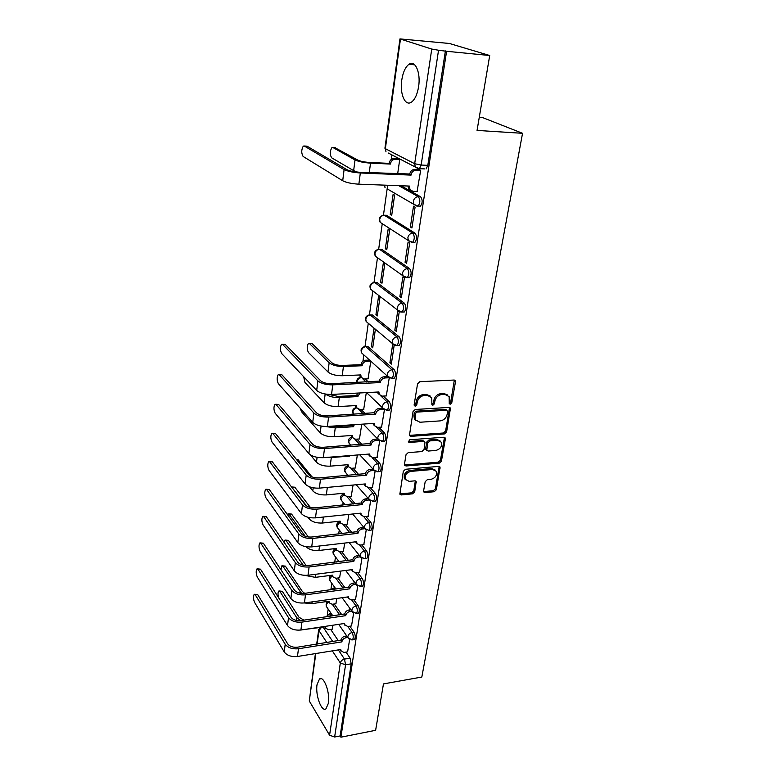 <?xml version="1.0" encoding="UTF-8"?>
<svg xmlns="http://www.w3.org/2000/svg" width="776" height="776" viewBox="0 0 776 776"><rect width="100%" height="100%" fill="white"/><g stroke="black" fill="none" stroke-linecap="round" stroke-linejoin="round"><path stroke-width="1.16" d="M450.235 404.218L451.768 402.783L455.464 381.938L455.299 380.764L453.95 380.046L419.806 381.705L417.556 383.819L414.112 404.994L415.218 406.304L416.79 404.839L417.226 402.123C418.235 398.253 420.621 396.022 424.385 395.44L427.236 395.285L431.747 397.681L431.883 404.733L432.863 405.256L434.415 403.801L434.87 401.105C435.889 397.264 438.256 395.052 441.971 394.47L444.774 394.315L449.149 396.623L449.275 403.724L450.235 404.218M449.207 403.345L450.74 401.91L454.329 380.075M414.238 405.402L415.8 403.947L416.246 401.231L417.226 402.123M431.854 404.364L433.406 402.919L433.862 400.222L434.87 401.105M393.238 378.222L394.286 378.174C396.032 375.565 396.002 372.742 394.198 369.706L367.97 346.61L365.612 346.513M398.146 345.524L399.262 345.485C401.085 342.769 401.076 339.898 399.213 336.862L372.451 314.969L370.133 314.891M403.171 312L404.354 311.971C406.275 309.139 406.275 306.21 404.364 303.183L377.039 282.551L374.779 282.503M408.321 277.604L409.582 277.604C411.59 274.646 411.61 271.649 409.641 268.632L381.734 249.339L379.532 249.309M413.608 242.316L414.937 242.335C417.042 239.241 417.081 236.185 415.063 233.169L386.555 215.301L385.536 215.272M418.613 86.592C420.902 72.595 415.121 59.597 408.933 64.311C405.382 67.027 402.986 72.294 401.755 80.112C399.601 93.838 405.179 106.768 411.474 102.122C414.947 99.532 417.323 94.352 418.613 86.592M328.403 703.24C330.246 692.638 323.757 675.304 319.489 679L317.025 684.713C315.26 695.112 321.565 712.397 325.969 708.818L328.403 703.24M423.599 490.956L423.706 491.906L425.102 492.605L434.24 491.712L436.364 489.714L440.079 467.084L438.712 466.395L405.499 469.276L403.316 471.313L399.863 494.196L401.308 494.933L412.58 493.827L414.724 491.819L416.169 481.566L414.753 480.848L409.156 481.363L405.315 479.384C404.49 475.358 406.323 472.691 410.805 471.401L432.649 469.48L436.335 471.342C437.198 475.358 435.394 478.026 430.932 479.355L427.334 479.684L425.19 481.702L423.599 490.956M400.455 39.159L385.362 148.682L414.675 163.726L431.747 49.063L399.96 38.907L449.43 43.475L489.714 55.513L477.056 130.416L522.549 133.307L421.824 677.041L383.47 683.908L375.623 730.303L340.897 737.2L446.588 51.284L438.537 50.236L421.164 165.046L419.457 168.673L418.245 168.77L415.286 167.015L419.457 168.673L424.53 168.906M489.714 55.513L446.588 51.284M444.444 433.92L446.607 431.892L450.478 408.127L449.12 407.41L415.276 409.476L413.045 411.561L409.437 435.598L410.882 436.355L444.444 433.92L443.435 433.008L445.608 430.981L449.537 407.439M445.356 439.003L441.428 461.138L439.284 463.146L406.042 465.988L404.587 465.231L404.471 464.261L406.023 454.697L408.215 452.641L421.882 451.554L424.055 449.508L425.005 442.116L423.589 441.389L409.321 442.456L408.312 441.922L409.757 439.769L443.853 437.247L445.211 437.945L445.356 439.003L444.347 438.081L440.448 460.187L441.428 461.138M330.683 629.394L338.365 640.772M346.028 652.112L350.121 658.174L344.476 659.105L345.562 664.78L334.631 737.025L329.577 735.212L309.285 701L315.405 653.596M391.909 154.899L391.269 159.449M387.496 186.386L383.441 215.272M382.219 223.934L378.678 249.174M377.466 257.807L374.022 282.377M372.82 290.884L369.473 314.765M368.28 323.272L365.03 346.397M363.837 354.904L362.955 361.189M347.085 474.262L346.911 475.513M343.128 502.431L342.75 505.108M339.267 529.979L338.695 534.004M335.484 556.925L334.737 562.231M331.779 583.28L330.954 589.139M328.161 609.073L327.346 614.864M479.287 117.205L482.148 117.409L522.549 133.307M340.897 737.2L340.13 735.939L334.631 737.025M431.747 49.063L438.537 50.236M417.1 191.468L420.67 170.284L419.03 169.605M410.378 226.98L411.94 227.95L415.092 207.124L413.511 206.203L410.378 226.98L412.085 227.009M390.25 214.467L391.715 215.379L394.606 195.164L393.131 194.301L390.25 214.467L391.841 214.506M405.062 262.259L406.585 263.306L409.66 243.024L408.108 242.015L405.062 262.259L406.75 262.259M385.352 248.747L386.787 249.726L389.61 230.016L388.165 229.075L385.352 248.747L386.923 248.756M399.873 296.645L401.376 297.771L404.364 277.992L402.851 276.916L399.873 296.645L401.541 296.626M380.579 282.183L381.986 283.23L384.741 264.005L383.325 262.996L380.579 282.183L382.131 282.173M394.819 330.169L396.284 331.362L399.204 312.088L397.719 310.933L394.819 330.169L396.478 330.13M375.923 314.813L377.301 315.929L379.988 297.16L378.591 296.083L375.923 314.813L377.456 314.784M389.891 362.867L391.327 364.128L394.169 345.32L392.714 344.108L389.891 362.867L391.531 362.799M371.374 346.659L372.722 347.832L375.351 329.519L373.983 328.374L371.374 346.659L372.897 346.61M368.066 378.814L370.812 361.189M386.293 395.905L389.251 377.863M363.721 409.233L366.301 392.627M381.579 427.091L384.421 409.747M359.463 438.954L361.771 424.181M376.981 457.539L379.707 440.865L378.096 439.41L377.825 437.392C378.426 434.977 379.939 433.561 382.364 433.154C384.071 436.19 384.13 438.915 382.539 441.331L381.588 441.379M355.311 467.986L357.358 454.978M372.49 487.26L375.109 471.274M351.247 496.368L353.051 485.048M368.105 516.292L370.608 500.966M347.279 524.12L348.841 514.401M363.818 544.655L366.224 529.96M343.39 551.251L344.728 543.064M359.627 572.368L361.936 558.283M339.597 577.78L340.712 571.078M355.534 599.46L357.746 585.967M335.882 603.747L336.794 598.451M351.528 625.951L353.643 613.03M334.233 603.98L341.712 614.631M349.85 626.203L354.079 632.236L352.061 632.547C353.487 635.554 353.604 637.998 352.43 639.87L351.848 639.957M337.851 578.013L345.087 587.888M353.749 599.712L358.134 605.707L356.097 605.998C357.552 609.014 357.668 611.488 356.446 613.428L355.825 613.515M341.537 551.474L348.472 560.534M357.726 572.62L362.285 578.566L360.229 578.838C361.723 581.864 361.829 584.377 360.549 586.384L359.88 586.462M345.291 524.333L351.868 532.53M361.781 544.898L366.524 550.805L364.448 551.057C365.981 554.083 366.078 556.635 364.749 558.71L364.031 558.788M349.122 496.572L355.253 503.857M365.923 516.525L370.87 522.393L368.765 522.617C370.346 525.643 370.433 528.233 369.036 530.386L368.27 530.464M353.022 468.18L358.619 474.495M370.142 487.483L375.312 493.303L373.198 493.507C374.808 496.533 374.886 499.172 373.431 501.403L372.606 501.471M356.989 439.129L361.946 444.415M374.449 457.743L379.862 463.514L377.728 463.689C379.386 466.725 379.454 469.402 377.931 471.721L377.049 471.789M361.024 409.398L365.186 413.569M378.824 427.285L384.527 433.008L382.364 433.154L376.554 427.295M365.127 378.95L368.309 381.947M383.286 396.07L389.3 401.745L387.117 401.871C388.873 404.907 388.912 407.681 387.253 410.184L386.244 410.232M401.046 185.765L420.621 196.774C422.707 199.781 422.648 202.905 420.437 206.135L419.021 206.096M347.609 651.85L349.646 639.482M397.661 173.853L399.737 159.41M332.235 629.152L332.952 625.204M353.885 639.647L354.448 639.55C355.631 637.678 355.505 635.243 354.079 632.236M357.872 613.215L358.483 613.127C359.715 611.197 359.598 608.714 358.134 605.707M361.955 586.19L362.605 586.103C363.886 584.095 363.779 581.583 362.285 578.566M366.126 558.536L366.825 558.448C368.163 556.373 368.066 553.831 366.524 550.805M370.385 530.241L371.132 530.153C372.538 528 372.441 525.42 370.87 522.393M374.75 501.277L375.555 501.189C377.01 498.958 376.932 496.33 375.312 493.303M379.212 471.614L380.065 471.536C381.598 469.218 381.53 466.541 379.862 463.514M383.78 441.234L384.692 441.166C386.293 438.76 386.235 436.034 384.527 433.008M388.456 410.116L389.436 410.058C391.104 407.545 391.055 404.781 389.3 401.745M340.13 735.939L351.208 663.839L350.121 658.174M445.395 50.915L427.809 165.356L426.082 168.974M447.587 394.974L443.756 393.451L444.774 394.315M433.862 400.222C434.88 396.39 437.237 394.179 440.943 393.607L443.756 393.451M430.195 396.002L426.237 394.402L427.236 395.285M416.246 401.231C417.245 397.37 419.622 395.149 423.386 394.557L426.237 394.402M409.35 435.375L443.435 433.008M447.655 411.532L446.598 410.252L416.916 412.095L415.364 413.55L415.344 419.797L419.932 422.241L440.157 420.893C443.814 420.282 446.151 418.099 447.16 414.335L447.655 411.532M447.054 410.32L445.579 409.369L446.598 410.252M415.82 420.534L414.374 418.885L413.918 415.49L414.374 412.648L415.936 411.193L445.579 409.369M404.49 464.969L438.304 462.195L440.448 460.187M424.365 441.515L422.619 440.458L408.36 441.515L409.321 442.456M435.879 450.439C440.438 449.11 442.242 446.365 441.311 442.223L437.645 440.331L429.923 440.913L427.741 442.95L426.79 450.322L428.187 451.05L435.879 450.439M440.05 440.865L436.645 439.41L437.645 440.331M426.684 450.07L425.675 448.363L426.761 442.019L428.934 439.982L436.645 439.41M444.347 438.081L444.308 437.276M435.152 470.033L431.679 468.52L432.649 469.48M405.509 479.733L404.374 478.404C403.549 474.378 405.382 471.721 409.864 470.431L431.679 468.52M399.756 493.875L411.639 492.828L413.783 490.82L415.325 480.887M423.599 491.577L433.28 490.723L435.404 488.735L439.197 466.425M334.795 147.624L357.765 160.069C360.404 161.301 364.235 162.087 369.269 162.436L389.125 163.367L390.425 164.066L370.53 163.135C363.731 162.659 358.56 161.592 355.01 159.934L332.923 147.518L331.924 147.605C329.81 151.165 329.742 154.579 331.701 157.838L353.652 170.642L357.61 172.126M389.125 163.367L389.174 163.018C389.824 160.225 391.424 158.74 393.975 158.585L395.275 159.264C392.724 159.419 391.123 160.904 390.474 163.717L390.425 164.066M399.727 159.478L395.275 159.264M398.573 158.808L393.975 158.585M304.26 146.014L303.3 146.101C301.301 149.71 301.243 153.163 303.125 156.461L342.711 180.76L344.098 169.575L304.26 146.014L306.995 146.16L346.998 169.701C349.724 171.03 353.73 171.865 359.026 172.214L409.738 174.008C410.426 171.118 412.075 169.585 414.694 169.411L419.409 169.624M306.229 146.121L306.995 146.16M409.68 174.367L411.067 175.114L360.326 172.97C353.177 172.495 347.764 171.36 344.098 169.575M420.66 170.351L416.091 170.148C413.472 170.322 411.813 171.855 411.125 174.755L411.067 175.114M410.649 190.411L408.593 188.81L407.972 186.027M417.459 191.488L412.919 191.323L409.961 189.577L409.447 186.075L358.871 184.184C351.741 183.747 346.358 182.602 342.711 180.76M309.323 343.448L312.068 343.564L331.73 362.673C334.087 364.507 337.618 365.428 342.332 365.438L360.985 364.691L362.13 365.738L343.438 366.505C337.085 366.495 332.322 365.244 329.15 362.77L309.556 343.632L308.421 343.477C306.792 346.261 306.821 349.287 308.499 352.576L327.976 371.985C331.129 374.498 335.872 375.749 342.206 375.739L360.84 374.915L361.112 377.32L364.119 378.998L368.28 378.804M360.985 364.691L361.024 364.39C361.606 361.955 363.09 360.568 365.477 360.239L366.631 361.286C364.235 361.616 362.751 363.003 362.169 365.447L362.13 365.738M370.734 361.121L366.631 361.286M361.238 377.543L359.637 374.963M369.58 360.083L365.477 360.239M282.639 344.457L281.552 344.292C280.01 347.105 280.039 350.17 281.659 353.497L316.695 390.444L317.879 380.88L282.639 344.457L285.199 344.379L320.595 380.754C323.02 382.743 326.696 383.722 331.643 383.703L379.144 381.123C379.755 378.63 381.288 377.204 383.742 376.835L387.806 376.651M282.406 344.263L285.199 344.379M379.105 381.433L380.318 382.558L332.778 384.857C326.114 384.886 321.148 383.557 317.879 380.88M389.048 377.766L384.974 377.96C382.51 378.319 380.977 379.755 380.366 382.258L380.318 382.558M379.289 394.625L377.64 392.035M386.516 395.896L382.248 396.129L379.183 394.431L378.93 391.967L331.536 394.441C324.882 394.489 319.935 393.16 316.695 390.444M303.678 376.729L304.939 382.442L324.048 402.773C327.152 405.392 331.837 406.663 338.103 406.595L356.543 405.528L356.785 407.817L359.802 409.466L363.925 409.224M328.772 394.441L338.21 396.458L356.679 395.469L357.59 393.083M356.679 395.469L357.804 396.575L339.306 397.574C333.389 397.651 328.791 396.488 325.513 394.082M359.996 392.957L357.804 396.575M356.853 407.943L355.369 405.596M300.302 408.38L301.457 411.639L320.216 432.833C323.262 435.559 327.889 436.859 334.087 436.723L352.352 435.443L352.566 437.606L355.583 439.235L359.657 438.935M329.072 426.334L334.194 426.742L352.479 425.539L352.614 424.792M352.479 425.539L353.575 426.693L335.261 427.915L325.386 426.49M354.254 424.676L353.575 426.693M352.585 437.654L351.208 435.52M349.025 455.638L349.452 456.113L331.313 457.549L326.628 457.404M349.53 455.599L349.452 456.113M347.988 464.678L330.169 466.153C324.029 466.347 319.46 465.028 316.472 462.205L310.216 454.726M348.211 464.94L348.443 466.715L351.46 468.316L355.495 467.976M348.395 466.667L347.144 464.746M296.413 459.44L298.11 459.751L311.962 476.862M344.001 493.235L326.337 494.913C320.265 495.156 315.754 493.817 312.806 490.898L309.566 486.814M344.204 493.488L344.418 495.175L347.425 496.737L351.431 496.349M344.272 495.001L343.176 493.313M306.656 506.01L291.514 486.911M291.912 486.969L294.812 487.212L310.4 507.465M340.101 521.152L322.593 523.014C316.579 523.315 312.127 521.957 309.236 518.95L307.956 517.262M340.286 521.394L340.48 522.995L343.487 524.528L347.454 524.101M340.257 522.704L339.296 521.239M305.24 536.274L289.225 514.323L288.032 513.877L287.508 514.643M288.662 513.819L291.582 514.081L308.382 536.982M336.28 548.448L318.936 550.485C313.291 550.853 308.984 549.592 305.996 546.702M336.464 548.68L336.639 550.194L339.636 551.697L343.564 551.232M336.338 549.796L335.513 548.535M303.261 565.268L286.092 540.639L284.889 540.154L284.065 542.346M285.481 540.086L288.43 540.377L306.2 565.617M332.555 575.142L315.357 577.354L304.784 575.365M332.72 575.365L332.885 576.81L335.872 578.275L339.752 577.761M332.516 576.306L331.808 575.229M336.037 562.067L337.075 561.94M338.986 561.591L336.997 561.834M301.612 593.436L283.017 566.402L281.814 565.869L281.009 569.885M282.367 565.801L285.335 566.121L302.33 591.438L304.658 593.349M328.898 601.255L311.865 603.631L304.347 602.962M329.053 601.468L329.208 602.845L332.186 604.271L336.037 603.728M328.791 602.244L328.19 601.351M330.169 589.905L333.282 588.121L334.175 589.362M335.087 587.878L333.282 588.121M279.331 374.856L278.225 374.643C276.751 377.349 276.79 380.356 278.371 383.683L312.728 422.377L313.892 413.045L279.331 374.856L281.863 374.75L316.569 412.88C318.955 414.956 322.583 415.955 327.472 415.887L374.488 412.706C375.08 410.261 376.593 408.855 379.027 408.467L382.772 408.244M279.04 374.604L281.863 374.75M374.439 413.007L375.632 414.19L328.587 417.09C321.991 417.187 317.093 415.839 313.892 413.045M383.79 409.418L380.23 409.631C377.796 410.019 376.282 411.435 375.681 413.889L375.632 414.19M374.546 425.801L373.023 423.444M381.792 427.081L377.572 427.363L374.498 425.704L374.274 423.366L327.375 426.451C320.798 426.567 315.919 425.209 312.728 422.377M276.091 404.558L274.976 404.296C273.559 406.905 273.618 409.864 275.15 413.191L308.867 453.524L310.002 444.425L276.091 404.558L278.603 404.422L312.65 444.231C314.988 446.384 318.577 447.403 323.408 447.277L369.929 443.523C370.521 441.137 372.014 439.74 374.42 439.332L377.786 439.09M275.742 404.257L278.603 404.422M369.89 443.824L371.054 445.046L324.504 448.538C317.976 448.703 313.145 447.335 310.002 444.425M378.775 440.322L375.603 440.555C373.188 440.962 371.694 442.368 371.103 444.755L371.054 445.046M308.867 453.524C312 456.472 316.812 457.85 323.311 457.665L369.735 454.009L369.939 456.22L368.513 454.105M368.775 454.978L373.004 457.859L377.185 457.52M272.929 433.59L271.804 433.289C270.446 435.792 270.514 438.712 272.007 442.029L305.094 483.923L306.2 475.038L272.929 433.59L275.412 433.425L308.829 474.815C311.118 477.046 314.658 478.084 319.44 477.909L365.486 473.612C366.068 471.284 367.543 469.897 369.919 469.47L372.946 469.208M272.531 433.241L275.412 433.425M365.447 473.903L366.592 475.174L320.507 479.219C314.057 479.452 309.285 478.055 306.2 475.038M373.945 470.489L371.083 470.731C368.697 471.168 367.213 472.555 366.631 474.893L366.592 475.174M365.38 485.912L364.119 484.03M372.693 487.241L368.551 487.629L365.477 486.028L365.292 483.923L319.353 488.133C312.922 488.376 308.169 486.969 305.094 483.923M269.835 461.982L268.709 461.623C267.4 464.038 267.478 466.91 268.933 470.227L301.418 513.596L302.495 504.924L269.835 461.982L272.298 461.788L305.084 504.672C307.345 506.98 310.837 508.028 315.56 507.814L361.15 502.993C361.713 500.714 363.178 499.346 365.535 498.89L368.26 498.628M269.388 461.575L272.298 461.788M361.112 503.275L362.237 504.594L316.618 509.172C310.235 509.463 305.531 508.047 302.495 504.924M369.269 499.948L366.67 500.2C364.303 500.656 362.838 502.033 362.276 504.313L362.237 504.594M360.927 514.895L359.831 513.256M368.29 516.273L364.196 516.709L361.131 515.138L360.966 513.14L315.483 517.864C309.129 518.174 304.435 516.748 301.418 513.596M266.808 489.743L265.673 489.336C264.422 491.664 264.5 494.496 265.935 497.804L297.819 542.579L298.867 534.101L266.808 489.743L269.243 489.52L301.447 533.82C303.659 536.197 307.112 537.264 311.787 537.011L356.911 531.696C357.464 529.465 358.91 528.107 361.247 527.632L363.711 527.36M266.313 489.278L269.243 489.52M356.873 531.967L357.969 533.325L312.815 538.408C306.501 538.757 301.854 537.322 298.867 534.101M364.749 528.728L362.353 528.99C360.015 529.465 358.57 530.823 358.017 533.054L357.969 533.325M356.601 543.219L355.65 541.803M364.002 544.636L359.938 545.111L356.882 543.578L356.737 541.677L311.709 546.896C305.414 547.255 300.787 545.819 297.819 542.579M263.85 516.894L262.715 516.438C261.502 518.698 261.599 521.472 262.996 524.789L294.308 570.874L295.336 562.6L263.85 516.894L266.265 516.651L297.877 562.29C300.06 564.744 303.464 565.82 308.091 565.52L352.77 559.738C353.313 557.556 354.748 556.208 357.057 555.723L359.288 555.441M263.316 516.38L266.265 516.651M352.731 560L353.808 561.407L309.1 566.965C302.853 567.363 298.265 565.908 295.336 562.6M360.355 556.838L358.143 557.11C355.835 557.605 354.399 558.953 353.856 561.135L353.808 561.407M352.382 570.903L351.567 569.691M359.802 572.348L355.786 572.872L352.731 571.369L352.605 569.565L308.024 575.258C301.796 575.666 297.227 574.211 294.308 570.874M260.959 543.462L259.815 542.957C258.65 545.14 258.757 547.875 260.115 551.183L290.874 598.529L291.883 590.439L260.959 543.462L263.345 543.19L294.405 590.109C296.548 592.622 299.905 593.708 304.483 593.378L348.725 587.141C349.258 585.007 350.674 583.678 352.954 583.164L354.991 582.892M260.377 542.89L263.345 543.19M348.686 587.403L349.743 588.838L305.482 594.852C299.293 595.308 294.764 593.834 291.883 590.439M356.068 584.328L354.031 584.6C351.741 585.114 350.325 586.443 349.782 588.577L349.743 588.838M348.259 597.966L347.57 596.948M355.699 599.441L351.722 600.003L348.676 598.538L348.56 596.812L304.425 602.952C298.265 603.418 293.745 601.943 290.874 598.529M258.127 569.458L256.982 568.905C255.857 571.01 255.973 573.716 257.302 577.014L287.527 625.553L288.507 617.648L258.127 569.458L260.493 569.167L291 617.289C293.105 619.859 296.432 620.965 300.962 620.596L344.767 613.932C345.291 611.837 346.688 610.528 348.957 609.994L350.8 609.732M257.506 568.847L260.493 569.167M344.728 614.185L345.766 615.659L301.932 622.11C295.821 622.604 291.339 621.12 288.507 617.648M351.848 611.197L350.005 611.459C347.735 611.992 346.339 613.312 345.805 615.407L345.766 615.659M344.253 624.428L347.755 626.523L351.693 625.922M344.719 625.107L344.612 623.458L300.904 630.025C294.802 630.539 290.35 629.045 287.527 625.553M300.593 620.635L296.655 617.589L280.01 591.622L278.807 591.04C277.847 592.33 277.769 594.532 278.555 597.665M279.331 590.972L282.309 591.322L299.012 617.24L303.911 620.16M332.264 615.028L327.899 616.648M325.328 626.804L304.745 629.452M325.474 627.018L325.61 628.317L328.578 629.714L332.39 629.132M325.154 627.638L325.61 628.317M325.784 616.959L329.655 613.845L330.625 615.261M331.284 613.612L329.655 613.845M255.352 594.911L254.208 594.309C253.131 596.346 253.238 599.014 254.547 602.312L284.249 651.966L285.209 644.245L255.352 594.911L257.7 594.6L287.673 643.857C289.749 646.486 293.027 647.601 297.518 647.194L340.897 640.132C341.421 638.076 342.798 636.776 345.039 636.233L346.717 635.971M254.703 594.241L257.7 594.6M340.858 640.375L341.886 641.888L298.469 648.746C292.416 649.289 287.993 647.795 285.209 644.245M347.745 637.474L346.067 637.736C343.826 638.279 342.439 639.579 341.925 641.636L341.886 641.888M340.334 650.317L343.865 652.461L347.774 651.83M340.848 651.083L340.751 649.512L297.47 656.486C291.427 657.049 287.023 655.536 284.249 651.966M450.74 401.91L451.768 402.783M415.8 403.947L416.79 404.839M433.406 402.919L434.415 403.801M350.151 444.386L349.045 443.174C347.793 440.147 348.734 438.11 351.887 437.063L352.003 436.995M353.468 414.287L353.177 413.812C351.858 410.727 352.818 408.651 356.048 407.594L356.426 407.449M356.834 382.5C356.465 379.803 357.62 378.116 360.306 377.427L361.131 377.359M363.343 354.457L361.732 353.002C360.287 349.782 361.267 347.629 364.671 346.542L365.845 346.678L391.996 369.803C393.791 372.839 393.82 375.662 392.084 378.271L391.007 378.3M367.97 346.61L365.845 346.678C363.449 346.998 361.975 348.375 361.393 350.82L361.732 353.002L387.67 376.399L387.34 374.139C387.971 371.607 389.523 370.162 391.996 369.803L394.198 369.706M367.989 323.039L366.175 321.506C364.652 318.218 365.641 316.016 369.143 314.91L370.298 315.007L396.992 336.93C398.835 339.966 398.854 342.837 397.031 345.562L395.886 345.572M372.451 314.969L370.298 315.007C367.882 315.298 366.388 316.695 365.797 319.188L366.175 321.506L392.637 343.72L392.287 341.314C392.918 338.724 394.489 337.259 396.992 336.93L399.213 336.862M372.781 290.855L370.724 289.254C369.124 285.878 370.123 283.628 373.731 282.512L374.866 282.561L402.113 303.212C404.015 306.239 404.015 309.178 402.104 312.01L400.891 312.02M377.039 282.551L374.866 282.561C372.422 282.833 370.909 284.239 370.307 286.79L370.724 289.254L397.748 310.206L397.351 307.645C398.001 304.997 399.582 303.513 402.113 303.212L404.364 303.183M377.708 257.865L375.39 256.216C373.702 252.753 374.711 250.454 378.426 249.3L379.542 249.319L407.371 268.622C409.33 271.649 409.311 274.646 407.313 277.604L406.023 277.595M381.734 249.339L379.542 249.319C377.078 249.562 375.535 250.987 374.934 253.597L375.39 256.216L402.986 275.829L402.54 273.113C403.21 270.387 404.81 268.894 407.371 268.622L409.641 268.632M382.791 224.041L380.182 222.353C378.387 218.803 379.406 216.436 383.247 215.262L384.333 215.243L412.764 233.13C414.782 236.156 414.743 239.212 412.648 242.306L411.28 242.267M386.555 215.301L384.333 215.243C381.84 215.456 380.288 216.892 379.668 219.569L380.182 222.353L408.37 240.57L407.875 237.669C408.554 234.886 410.184 233.372 412.764 233.13L415.063 233.169M323.136 627.134L332.817 641.645M338.326 649.9L344.476 659.105C342.226 659.678 340.848 660.977 340.325 663.005L332.332 650.87M326.861 642.577L318.985 630.616L317.122 644.109M315.822 653.528L309.285 701M329.577 735.212L340.325 663.005L345.562 664.78L351.208 663.839M332.274 604.262L339.733 614.922M347.842 626.513L352.061 632.547C349.801 633.09 348.405 634.409 347.881 636.475L348.017 637.853L352.43 639.87L354.448 639.55M335.872 578.275L343.079 588.159M351.722 600.003L356.097 605.998C353.817 606.531 352.401 607.851 351.868 609.975L352.013 611.42L356.446 613.428L358.483 613.127M339.539 551.707L346.455 560.776M355.68 572.882L360.229 578.838C357.92 579.352 356.494 580.69 355.941 582.854L356.106 584.386L360.549 586.384L362.605 586.103M343.273 524.547L349.83 532.753M359.715 545.13L364.448 551.057C362.12 551.552 360.675 552.9 360.122 555.112L360.297 556.722L364.749 558.71L366.825 558.448M347.066 496.756L353.196 504.06M363.828 516.729L368.765 522.617C366.418 523.092 364.962 524.46 364.39 526.72L364.584 528.417L369.036 530.386L371.132 530.153M350.936 468.326L356.553 474.679M368.008 487.648L373.198 493.507C370.821 493.963 369.347 495.34 368.765 497.649L368.978 499.443L373.431 501.403L375.555 501.189M354.855 439.216L359.851 444.57M372.257 457.85L377.728 463.689C375.322 464.126 373.828 465.522 373.246 467.889L373.479 469.781L377.931 471.721L380.065 471.536M358.803 409.389L363.081 413.705M362.731 378.785L366.185 382.054M376.777 392.084L377.912 393.151M380.832 395.915L387.117 401.871C384.673 402.249 383.14 403.685 382.529 406.158L382.82 408.292L387.253 410.184L389.436 410.058M411.804 242.325L408.37 240.57L412.648 242.306L414.937 242.335M398.777 185.677L418.303 196.697C420.379 199.704 420.32 202.837 418.118 206.067L416.867 206.125L413.899 204.379L413.346 201.285C414.035 198.433 415.684 196.9 418.303 196.697L420.621 196.774M420.437 206.135L418.118 206.067L413.899 204.379L387.787 189.218M384.062 185.124L385.09 187.656L384.479 185.144M405.945 277.575L402.986 275.829L407.313 277.604L409.582 277.604M400.406 311.923L397.748 310.206L402.104 312.01L404.354 311.971M395.013 345.398L392.637 343.72L397.031 345.562L399.262 345.485M389.765 378.019L387.67 376.399L392.084 378.271L394.286 378.174M384.673 409.835L366.573 392.617M357.067 382.49L357.096 381.695C357.62 379.415 359.016 378.048 361.286 377.621M353.633 414.277L352.896 411.862C353.371 409.728 354.671 408.399 356.815 407.866M374.915 471.168L359.715 454.794M350.927 445.23L349.045 443.174L348.793 441.331L352.401 437.431M370.239 500.743L356.203 484.757M345.999 473.011L344.786 470.14L348.123 466.347M365.69 529.62L352.682 514.003M341.944 500.995L340.868 498.289L343.962 494.622M361.267 557.847L349.151 542.56M337.996 528.369L337.036 525.818L339.907 522.277M356.96 585.424L345.64 570.447M334.146 555.141L333.282 552.745L335.969 549.321M352.76 612.38L342.148 597.704M330.382 581.34L329.616 579.08L332.128 575.773M348.676 638.745L338.695 624.34M326.715 606.987L326.027 604.853L328.384 601.662M427.809 165.356L421.164 165.046L414.675 163.726L415.286 167.015L388.32 153.037M319.518 627.677L318.985 630.616L321.458 627.386M385.362 148.682L385.992 151.834L385.362 148.682M440.943 393.607L441.971 394.47M423.386 394.557L424.385 395.44M454.416 381.084L455.464 381.938M409.912 435.423L410.882 436.355M449.605 408.351L450.623 409.243M445.608 430.981L446.607 431.892M415.936 411.193L416.916 412.095M414.374 412.648L415.364 413.55M413.918 415.49L414.898 416.392M438.304 462.195L439.284 463.146M405.091 465.018L406.042 465.988M422.619 440.458L423.589 441.389M428.934 439.982L429.923 440.913M426.761 442.019L427.741 442.95M425.675 448.363L426.654 449.304M409.864 470.431L410.805 471.401M415.335 481.547L416.285 482.526M413.783 490.82L414.724 491.819M411.639 492.828L412.58 493.827M400.377 493.924L401.308 494.933M439.216 467.133L440.196 468.093M435.404 488.735L436.364 489.714M433.28 490.723L434.24 491.712M424.142 491.615L425.102 492.605M335.591 147.663L332.923 147.518M389.174 163.018L390.474 163.717M370.53 163.135L369.26 172.65M355.01 159.934L353.652 170.642M411.125 174.755L409.738 174.008M358.871 184.184L360.326 172.97M416.091 170.148L414.694 169.411M409.389 186.434L408.7 186.046M312.068 343.564L309.556 343.632M361.024 364.39L362.169 365.447M343.438 366.505L342.206 375.739M329.15 362.77L327.976 371.985M380.366 382.258L379.144 381.123M331.536 394.441L332.778 384.857M384.974 377.96L383.742 376.835M356.717 395.178L357.843 396.284M339.306 397.574L338.103 406.595M325.163 394.014L324.048 402.773M352.517 425.258L353.613 426.402M335.261 427.915L334.087 436.723M321.08 426.063L320.216 432.833M331.313 457.549L330.169 466.153M317.093 457.316L316.472 462.205M298.11 459.751L296.752 459.858M327.336 487.396L326.337 494.913M313.203 487.813L312.806 490.898M294.812 487.212L292.426 487.425M323.388 517.039L322.593 523.014M309.411 517.582L309.236 518.95M291.582 514.081L289.225 514.323M319.537 545.994L318.936 550.485M288.43 540.377L286.092 540.639M315.774 574.269L315.357 577.354M285.335 566.121L283.017 566.402M312.097 601.885L311.865 603.631M299.953 591.758L299.769 593.155M375.681 413.889L374.488 412.706M327.375 426.451L328.587 417.09M380.23 409.631L379.027 408.467M371.103 444.755L369.929 443.523M323.311 457.665L324.504 448.538M375.603 440.555L374.42 439.332M366.631 474.893L365.486 473.612M319.353 488.133L320.507 479.219M371.083 470.731L369.919 469.47M362.276 504.313L361.15 502.993M315.483 517.864L316.618 509.172M366.67 500.2L365.535 498.89M358.017 533.054L356.911 531.696M311.709 546.896L312.815 538.408M362.353 528.99L361.247 527.632M353.856 561.135L352.77 559.738M308.024 575.258L309.1 566.965M358.143 557.11L357.057 555.723M349.782 588.577L348.725 587.141M304.425 602.952L305.482 594.852M354.031 584.6L352.954 583.164M345.805 615.407L344.767 613.932M300.904 630.025L301.932 622.11M350.005 611.459L348.957 609.994M282.309 591.322L280.01 591.622M296.655 617.589L296.296 620.402M341.925 641.636L340.897 640.132M297.47 656.486L298.469 648.746M346.067 637.736L345.039 636.233M414.733 64.835L408.933 64.311M321.215 678.699L319.489 679M384.692 441.166L382.539 441.331L378.096 439.41L363.187 424.094M348.084 475.416L345.01 471.876C343.816 468.966 344.719 466.968 347.706 465.881M345.136 504.866L341.071 499.948C339.936 497.203 340.751 495.243 343.506 494.089M342.119 533.616L337.22 527.389C336.144 524.789 336.881 522.878 339.442 521.666M339.063 561.688L333.457 554.229C332.429 551.726 333.127 549.864 335.542 548.622M335.979 589.12L329.781 580.497C328.859 578.421 329.305 576.704 331.1 575.326M332.885 615.921L326.172 606.202L326.938 601.526M318.703 629.588L316.695 644.177M399.96 38.907L384.925 148.255M454.503 380.114L455.299 380.764M449.75 407.497L450.478 408.127M414.374 418.885L415.344 419.797M425.811 449.382L426.79 450.322M444.57 437.354L445.211 437.945M404.374 478.404L405.315 479.384M415.626 481.004L416.169 481.566M439.497 466.522L440.079 467.084M409.961 189.577L408.593 188.81M359.977 376.244L361.112 377.32M379.183 394.431L377.97 393.286M355.67 406.692L356.785 407.817M351.47 436.432L352.566 437.606M347.376 465.503L348.443 466.715M343.37 493.914L344.418 495.175M339.451 521.695L340.48 522.995M335.63 548.865L336.639 550.194M331.885 575.443L332.885 576.81M328.229 601.439L329.208 602.845M374.498 425.704L373.314 424.501M365.477 486.028L364.342 484.738M361.131 515.138L360.015 513.799M356.882 543.578L355.786 542.201M352.731 571.369L351.654 569.953M348.676 598.538L347.629 597.083"/></g></svg>
